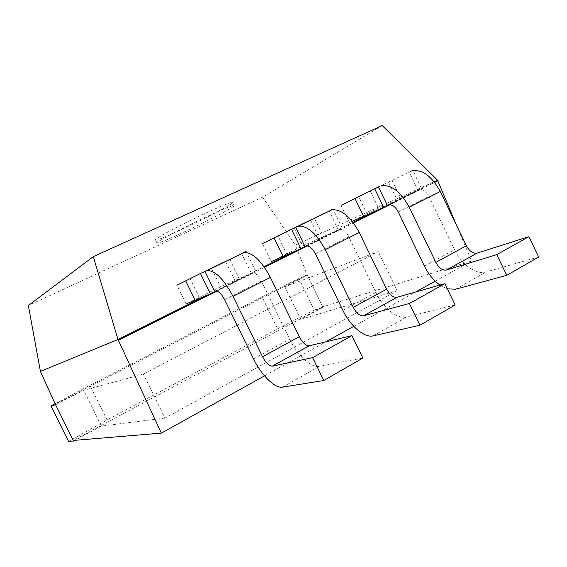 <?xml version="1.0" encoding="UTF-8"?>
<svg xmlns="http://www.w3.org/2000/svg" width="567" height="567" viewBox="0 0 567 567"><rect width="100%" height="100%" fill="white"/><g stroke="black" fill="none" stroke-linecap="round" stroke-linejoin="round"><path stroke-width="0.43" stroke-dasharray="2.83 2.13" d="M205.46 295.889L264.031 266.681M295.194 251.138L353 222.321M377.239 210.237L434.18 181.844M216.87 291.126L264.505 267.348M307.392 245.943L353.468 222.951M390.046 204.694L434.648 182.432M456.357 224.929L471.51 261.004L322.729 306.867L307.101 274.719L295.336 245.072L437.518 180.178M264.52 375.864L325.883 341.816M353.773 326.337L415.682 291.984M435.194 281.161L471.51 261.004M322.729 306.867L73.235 440.46M382.222 125.569L262.649 197.167L28.35 305.542M262.649 197.167L295.336 245.072M307.101 274.719L55.282 404.186M209.06 211.611C183.8 223.093 152.863 239.536 155.5 239.954C156.875 242.492 236.425 203.688 232.612 202.348C231.258 202.015 223.412 205.098 209.06 211.611M210.626 214.815C185.395 226.346 154.422 242.719 157.016 243.045C158.306 245.412 237.849 206.615 234.121 205.438C232.796 205.155 224.964 208.287 210.626 214.815M68.557 441.431L107.043 419.941L277.596 328.81L262.046 296.924L298.887 278.468L307.349 275.222L284.847 286.796L378.253 251.606L143.366 374.107L83.71 390.28L55.566 404.753M107.043 419.941L89.955 385.319L262.046 296.924M277.596 328.81L314.253 310.05L298.887 278.468M314.253 310.05L322.977 307.371L307.349 275.222M322.977 307.371L300.687 319.32L284.847 286.796M300.687 319.32L397.183 290.708L378.253 251.606M397.183 290.708L164.997 418.07L143.366 374.107M164.997 418.07L101.394 426.093L83.71 390.28M101.394 426.093L74.83 440.332M55.07 403.704L89.955 385.319M363.638 216.381L367.281 214.567L363.575 216.24M412.762 170.284L341.079 205.382L349.435 222.633L352.249 221.364M349.435 222.633L378.529 208.153L419.537 189.555C423.017 189.095 426.143 191.391 428.921 196.451L454.578 249.7C461.432 264.378 476.138 275.073 486.054 271.983L538.65 256.993M367.281 214.567L358.649 196.721L354.992 198.5M410.217 171.51L410.586 171.34M358.649 196.721L354.999 198.521M439.928 285.073L447.335 288.83M370.315 191.157L378.529 208.153M417.929 190.243L409.239 172.219M421.522 188.45L412.918 170.603M392.102 180.455L400.557 197.982M388.572 182.17L397.056 199.733M283.096 256.511L287.065 254.533L283.011 256.334M333.063 209.039L262.45 243.619L271.196 261.585L302.771 245.865L339.789 229.344C343.007 229.068 346.047 231.577 348.918 236.886L375.85 292.452C383.065 307.761 397.396 319.512 406.518 316.996L455.138 304.996M287.065 254.533L278.014 235.936L274.031 237.871M278.014 235.936L274.038 237.899M294.181 228.189L302.771 245.865M338.329 229.947L329.214 211.144M342.248 227.991L333.346 209.613M314.416 218.231L323.275 236.489M310.581 220.095L319.462 238.388M195.204 300.304L199.534 298.15L195.091 300.071M245.958 251.394L176.918 285.222L186.089 303.955L220.478 286.831L252.598 272.833C255.483 272.791 258.41 275.548 261.394 281.119L289.723 339.229C297.342 355.218 311.163 368.189 319.285 366.367L362.83 358.053M199.534 298.15L190.03 278.723L185.678 280.842M190.03 278.723L185.692 280.871M211.477 268.411L220.478 286.831M251.323 273.344L241.74 253.69M255.618 271.203L246.503 252.513M229.798 259.381L239.097 278.44M225.609 261.422L234.929 280.509M388.459 204.992L419.013 189.747M455.592 289.22L486.054 271.983M424.407 266.086L454.578 249.7M398.261 211.952L428.921 196.451M305.946 246.149L339.307 229.507M373.15 335.877L406.518 316.996M342.879 310.362L375.85 292.452M315.415 253.818L348.918 236.886M215.602 291.211L252.18 272.968M282.579 387.141L319.285 366.367M253.555 358.876L289.723 339.229M224.624 299.695L261.394 281.119M155.5 239.954L157.016 243.045M232.612 202.348L234.121 205.438M419.537 189.555L388.969 204.807M339.789 229.344L306.407 245.993M252.598 272.833L215.999 291.098"/><path stroke-width="0.85" d="M216.87 291.126L118.383 340.278L118 339.498L205.46 295.889M264.031 266.681L295.194 251.138M353 222.321L377.239 210.237M434.18 181.844L437.518 180.178L456.357 224.929M264.505 267.348L307.392 245.943M353.468 222.951L390.046 204.694M434.648 182.432L437.837 180.838M118.383 340.278L161.319 433.131L264.52 375.864M437.518 180.178L382.222 125.569L93.307 256.624L28.35 305.542L40.42 371.378L55.282 404.186L73.235 440.46L161.319 433.131M40.42 371.378L118 339.498L93.307 256.624M325.883 341.816L353.773 326.337M415.682 291.984L435.194 281.161M74.83 440.332L73.512 441.034L55.566 404.753L50.959 405.873L55.07 403.704M73.512 441.034L68.557 441.431L50.959 405.873M363.638 216.381L383.682 207.324L374.716 188.783L354.992 198.5L363.638 216.381M352.249 221.364L363.575 216.24M383.682 207.324L388.969 204.807C392.35 204.418 395.447 206.792 398.261 211.952L424.407 266.086C428.397 274.152 433.571 280.488 439.928 285.073M374.716 188.783L379.5 186.451M410.586 171.34L412.918 170.603M354.999 198.521L341.079 205.382M387.41 205.46L378.472 186.954M447.335 288.83L455.592 289.22L506.735 275.335L496.777 254.626L446.349 270.062C442.466 270.587 438.957 268.021 435.846 262.379L409.218 207.21C400.763 191.774 391.513 184.615 381.456 185.735M506.735 275.335L538.65 256.993L528.898 236.659L476.989 253.144C472.991 253.754 469.462 251.287 466.386 245.752L440.261 191.504C431.926 176.351 422.585 169.434 412.244 170.759M496.777 254.626L528.898 236.659M283.096 256.511L300.935 248.594L291.523 229.231L274.031 237.871L283.096 256.511M271.196 261.585L283.011 256.334M300.935 248.594L306.407 245.993C309.497 245.802 312.502 248.41 315.415 253.818L342.879 310.362C350.25 325.926 364.397 338.138 373.15 335.877L419.92 325.238L409.402 303.501L363.433 315.84C359.861 316.117 356.459 313.289 353.234 307.364L325.238 249.686C316.471 233.484 307.491 225.652 298.299 226.176L291.523 229.231M330.419 210.322L333.063 209.039L333.346 209.613M274.038 237.899L262.45 243.619M305.011 246.56L295.627 227.239M419.92 325.238L455.138 304.996L444.847 283.67L396.992 297.314C393.285 297.689 389.841 294.975 386.659 289.163L359.223 232.498C350.583 216.608 341.483 209.046 331.929 209.825L296.541 226.786M409.402 303.501L444.847 283.67M195.204 300.304L210.336 293.784L200.427 273.528L185.678 280.842L195.204 300.304M186.089 303.955L195.091 300.071M210.336 293.784L215.999 291.098C218.727 291.147 221.605 294.018 224.624 299.695L253.555 358.876C261.344 375.148 274.917 388.643 282.579 387.141L323.764 380.507L312.623 357.635L272.323 366.147C269.155 366.112 265.895 362.979 262.549 356.742L233.037 296.321C223.937 279.276 215.332 270.665 207.21 270.48L200.427 273.528M242.768 252.946L245.958 251.394L246.503 252.513M185.692 280.871L176.918 285.222M214.808 291.558L204.928 271.345M323.764 380.507L362.83 358.053L351.944 335.636L309.249 345.764C305.904 345.856 302.587 342.844 299.291 336.734L270.395 277.426C261.43 260.721 252.662 252.428 244.093 252.542L205.701 270.955M312.623 357.635L351.944 335.636M409.218 207.21L440.261 191.504M435.846 262.379L466.386 245.752M446.349 270.062L476.989 253.144M325.238 249.686L359.223 232.498M353.234 307.364L386.659 289.163M363.433 315.84L396.992 297.314M233.037 296.321L270.395 277.426M262.549 356.742L299.291 336.734M272.323 366.147L309.249 345.764M331.929 209.825L298.299 226.176M244.093 252.542L207.21 270.48"/></g></svg>
